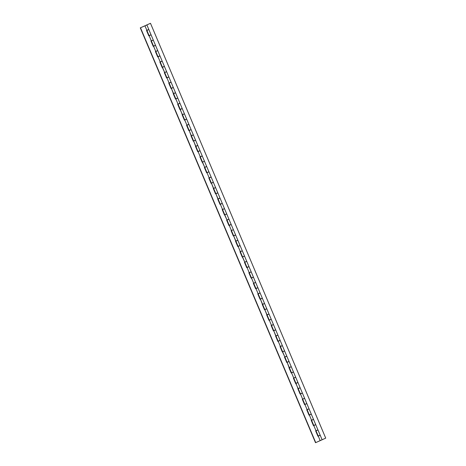 <?xml version="1.0" encoding="UTF-8"?>
<svg xmlns="http://www.w3.org/2000/svg" width="466" height="466" viewBox="0 0 466 466"><rect width="100%" height="100%" fill="white"/><g stroke="black" fill="none" stroke-linecap="round" stroke-linejoin="round"><path stroke-width="0.7" d="M146.272 25.234L145.375 25.601L146.272 25.234M150.605 34.979L148.776 35.818L149.12 35.678L151.31 40.862L153.262 40.041L151.071 34.857L148.782 35.83L146.522 30.476L148.782 35.83L149.586 35.457M155.061 45.517L154.001 46.023M159.436 56.13L157.677 56.893L158.953 56.38L158.038 56.753L160.211 61.937L162.162 61.116L159.972 55.932L157.683 56.904L158.021 56.753L160.211 61.937L159.873 62.089L162.133 67.442L162.471 67.29L164.661 72.475L166.525 71.677M163.886 66.667L162.902 67.098M168.343 77.205L166.921 77.828L169.111 83.012L170.981 82.214M172.863 87.66L171.034 88.505L171.371 88.365L173.568 93.549L175.513 92.728L173.323 87.538L171.843 88.144M177.243 98.279L175.484 99.042L175.828 98.903L178.018 104.087L179.963 103.266L177.773 98.076L176.294 98.681M181.781 108.776L182.189 108.531M181.693 108.811L180.278 109.44L184.39 120.123L186.68 119.15L185.159 119.779M190.687 129.863L188.835 130.655L189.179 130.509L191.369 135.699L193.32 134.872L191.13 129.688L189.645 130.288M195.12 140.348L194.095 140.825M199.495 150.961L197.735 151.724L199.011 151.211L198.079 151.584L200.269 156.768L202.221 155.947L200.03 150.763L197.741 151.735L198.079 151.584L200.269 156.768L199.931 156.92L202.192 162.273L202.529 162.121L204.72 167.306L206.584 166.508M203.992 161.492L202.955 161.871M208.488 172.001L206.945 172.577L204.755 167.393L205.168 167.143M212.945 182.55L211.092 183.336L211.436 183.196L213.626 188.38L215.572 187.559L213.381 182.375L211.902 182.975M217.372 193.029L215.542 193.873L215.886 193.734L218.076 198.918L220.028 198.097L217.832 192.907L216.352 193.512M221.752 203.648L219.993 204.411L221.268 203.892L220.336 204.271L222.527 209.455L224.478 208.634L222.288 203.444L219.999 204.423L220.336 204.271L222.527 209.455L222.189 209.607L224.449 214.96L224.787 214.809L226.977 219.993L228.841 219.195M226.202 214.185L225.195 214.558M230.746 224.682L229.645 225.095M235.196 235.231L233.344 236.023L233.687 235.878L235.878 241.068L237.829 240.24L235.639 235.056L234.153 235.656M239.553 245.792L237.794 246.561L238.138 246.415L240.328 251.605L242.273 250.784L240.089 245.594L238.604 246.194M244.009 256.329L243.002 256.708M248.46 266.867L247.452 267.245M252.98 277.328L251.151 278.167L251.494 278.027L253.685 283.212L255.601 282.413L253.44 277.206L251.96 277.806M257.43 287.86L256.376 288.372M262.346 298.281L260.051 299.242L260.977 298.869L260.407 299.102L262.585 304.286L264.537 303.465L262.346 298.281L260.057 299.254L260.395 299.102L264.507 309.791L264.845 309.64L267.035 314.824L268.987 314.002L266.797 308.812L264.507 309.791L262.247 304.438L264.449 303.488M266.261 309.016L265.253 309.395M270.694 319.6L269.628 320.037L270.694 319.6M275.237 330.01L273.402 330.854L273.746 330.714L275.936 335.899L277.887 335.077L275.697 329.887L274.212 330.493M279.612 340.629L277.853 341.392L278.196 341.252L280.386 346.436L282.332 345.615L280.148 340.425L278.662 341.03M284.155 351.125L282.612 351.702L280.421 346.518L280.852 346.325M288.518 361.698L287.534 362.129M293.038 372.159L291.209 372.998L291.553 372.858L293.743 378.048L295.607 377.244M297.489 382.697L296.469 383.174M301.869 393.31L300.11 394.073L301.385 393.56L300.465 393.933L302.644 399.117L304.595 398.296L302.405 393.112L300.116 394.085L300.453 393.933L302.644 399.117L302.306 399.269L304.566 404.622L304.904 404.471L307.094 409.655L308.958 408.857M306.407 403.812L306.814 403.562M311.305 414.187L313.496 419.371L311.206 420.344L311.544 420.192L309.354 415.008L309.016 415.159L309.686 414.845L309.01 415.148L306.756 409.806L307.094 409.655L306.756 409.806L309.016 415.159L311.305 414.187L309.366 415.008L311.544 420.192L313.408 419.394M315.319 424.899L313.461 425.685L313.804 425.545L315.995 430.73L317.946 429.908L315.756 424.724L314.27 425.324M319.67 435.46L318.808 435.832M146.889 24.966L148.811 29.504L148.27 29.76L146.522 30.476L146.86 30.325L144.938 25.787L140.493 27.774L315.727 442.613L140.278 27.861L315.511 442.7L140.278 27.861L146.889 24.96L140.278 27.861L146.889 24.966L144.938 25.787L146.86 30.331L148.724 29.527M150.623 35.02L151.066 34.857M154.986 45.592L153.582 46.216L155.76 51.4L157.706 50.584L155.522 45.394L153.232 46.367L153.57 46.216L155.76 51.4L155.423 51.551L157.683 56.904L155.423 51.551L157.625 50.602M154.036 45.994L153.227 46.355L150.972 41.014L151.31 40.862L150.972 41.014L153.232 46.367L153.996 46.012M154.036 46.006L155.516 45.394M159.529 56.095L159.972 55.932M163.956 66.673L162.902 67.087M167.335 77.577L166.578 77.968L167.352 77.624M168.873 77.001L166.583 77.979L166.921 77.828L169.111 83.012L168.774 83.164L171.034 88.517L168.774 83.164L171.063 82.191L168.873 77.001L168.383 77.199M172.88 87.701L173.323 87.538M186.144 119.348L184.385 120.117L182.13 114.776L182.468 114.624L177.68 104.238L178.018 104.087L177.68 104.238L179.94 109.592L181.676 108.863L180.703 109.236M182.223 108.613L184.42 113.797L182.48 114.624L184.332 113.826M186.68 119.15L188.87 124.335L186.581 125.313L186.918 125.162L184.728 119.972L186.918 125.162L188.782 124.364M186.184 119.348L185.153 119.768M190.687 129.851L191.124 129.688M195.044 140.423L193.629 141.047L195.819 146.237L197.765 145.415L195.58 140.225L193.291 141.198L193.629 141.047L197.741 151.735L195.481 146.388L197.683 145.433M195.138 140.388L195.574 140.225M194.095 140.843L195.091 140.417M203.945 161.498L202.96 161.918M204.481 161.3L206.671 166.484L204.382 167.457L204.72 167.306L199.931 156.92L202.133 155.97M208.401 172.036L206.98 172.659L209.17 177.843L211.04 177.045M208.931 171.838L211.121 177.022L208.832 177.995L209.17 177.843L206.98 172.659L206.642 172.81L208.535 172.024L206.642 172.799L204.382 167.457L206.642 172.81L207.411 172.455M212.939 182.538L213.381 182.369M217.389 193.075L217.832 192.907M216.352 193.524L215.886 193.734L219.999 204.423L217.739 199.069L219.94 198.12M226.243 214.179L225.212 214.605M230.653 224.723L229.237 225.346L231.427 230.53L233.291 229.732M231.183 224.519L233.379 229.703L231.089 230.682L231.427 230.53L229.237 225.346L228.899 225.497L230.792 224.711L228.893 225.486L226.639 220.144L226.977 219.993L226.639 220.144L228.899 225.497L229.662 225.142M235.196 235.219L235.639 235.056M238.604 246.211L238.138 246.415L240.328 251.605L239.99 251.756L244.778 262.142L246.648 261.339M244.05 256.323L243.019 256.749M248.99 266.668L251.18 271.853L248.891 272.826L249.228 272.674L247.038 267.49L246.7 267.641L247.376 267.327L246.7 267.63L244.44 262.294L244.778 262.142L244.44 262.294L246.7 267.641L248.99 266.674L247.038 267.49L249.228 272.674L251.098 271.876M248.5 266.861L247.469 267.286M252.997 277.369L253.44 277.206M257.36 287.941L255.956 288.565L258.135 293.749L260.08 292.933L257.89 287.743L255.607 288.716L255.945 288.565L258.135 293.749L257.797 293.9L260.057 299.254L257.797 293.9L259.999 292.951M256.411 288.343L255.601 288.704L253.341 283.363L253.685 283.212L253.341 283.363L255.607 288.716L256.37 288.361M257.448 287.906L257.89 287.743M266.791 308.812L265.27 309.436M270.758 319.548L269.296 320.177L271.486 325.361L273.35 324.563M269.703 319.926L268.952 320.317L269.721 319.973M269.296 320.177L268.958 320.328L269.296 320.177L271.486 325.361L271.148 325.513L273.408 330.866L271.148 325.513L273.431 324.54L271.247 319.35L269.296 320.177M275.255 330.05L275.691 329.887M279.658 340.623L280.148 340.425M284.068 351.16L282.646 351.789L284.837 356.973L286.707 356.175M284.598 350.962L286.788 356.146L284.499 357.125L284.837 356.973L280.049 346.588L280.386 346.436L280.049 346.588L282.309 351.941L284.044 351.213L283.078 351.58M287.114 362.321L286.759 362.472L287.44 362.175L286.759 362.466L284.499 357.125L286.759 362.472L289.048 361.5L287.114 362.321L289.293 367.511L291.157 366.707M293.056 372.2L292.019 372.637M292.013 372.654L293.102 372.212L291.553 372.858L293.743 378.048L293.405 378.2L298.193 388.586L300.145 387.759L297.955 382.574L295.665 383.547L293.405 378.2L295.689 377.227L293.498 372.037M297.506 382.737L297.949 382.574M306.319 403.847L305.329 404.267M306.849 403.649L309.045 408.833L308.026 409.294L307.106 409.655L304.904 404.471L304.566 404.622L302.306 399.269L304.508 398.319M315.313 424.887L315.75 424.718M319.571 435.5L317.917 436.234L315.657 430.881L315.995 430.73L315.657 430.881L317.917 436.234L318.255 436.083L320.177 440.626L315.727 442.613L322.041 439.822M162.075 61.139L159.873 62.089L164.661 72.475L164.323 72.626L166.583 77.979L164.323 72.626L166.612 71.653L164.422 66.469M172.793 87.742L171.371 88.365L175.49 99.054L173.224 93.701L175.432 92.751M186.581 125.313L188.841 130.661L186.581 125.313M190.594 129.886L189.179 130.509L193.291 141.198L191.031 135.851L193.233 134.895M208.832 177.995L211.092 183.348L208.832 177.995M212.851 182.573L211.448 183.196L215.548 193.885L213.282 188.532L215.49 187.582M231.089 230.682L233.35 236.029L231.089 230.682M235.103 235.254L233.699 235.878L237.8 246.566L235.54 241.219L237.742 240.27M248.891 272.826L251.151 278.179L248.891 272.826M266.302 309.01L264.845 309.64L268.958 320.328L266.698 314.975L268.899 314.026M275.161 330.091L273.758 330.714L277.858 341.403L275.598 336.05L277.8 335.101M287.097 362.321L291.209 373.01L288.949 367.662L291.238 366.69L289.048 361.5M297.419 382.772L296.003 383.396L300.116 394.085L297.856 388.731L300.057 387.782M311.206 420.344L313.467 425.697L311.206 420.344M318.721 435.873L319.81 435.436L318.255 436.083L320.177 440.626L322.128 439.799L320.206 435.256M315.22 424.922L313.804 425.545L315.995 430.73L317.859 429.932M314.27 425.336L315.266 424.916M302.399 393.112L301.91 393.304M296.469 383.192L297.459 382.767M288.582 361.709L287.569 362.099M278.662 341.042L279.751 340.605L278.214 341.246L280.386 346.436L282.25 345.638M274.212 330.505L275.208 330.085M270.711 319.554L271.241 319.35M252.91 277.404L251.506 278.027L253.685 283.212L255.543 282.437M256.411 288.355L257.401 287.936M251.955 277.818L252.951 277.398M242.192 250.801L239.99 251.756L242.25 257.104L242.588 256.952L244.778 262.142L245.879 261.706L246.73 261.321L244.539 256.131M240.083 245.594L239.6 245.792M234.153 235.674L235.149 235.254M222.998 209.362L222.189 209.607L226.977 219.993L228.923 219.171L226.738 213.981M222.987 209.286L224.391 208.657M222.282 203.444L221.793 203.642M211.896 182.987L212.892 182.567M200.025 150.763L199.541 150.955M189.645 130.305L190.635 129.88M177.773 98.076L175.839 98.897L178.018 104.087L179.882 103.289M176.294 98.693L177.284 98.274M171.838 88.156L172.834 87.736M159.436 56.182L158.953 56.386L159.419 56.176M150.535 35.055L149.132 35.678L151.31 40.862L153.174 40.088M149.586 35.468L150.576 35.049M148.31 29.789L147.448 30.162M317.451 430.188L316.461 430.607M312.045 420.07L312.977 419.703L312.004 420.07M308.591 409.113L307.537 409.492M304.135 398.576L303.104 399.001M299.644 388.044L298.654 388.463M295.194 377.507L294.209 377.938M289.788 367.383L290.726 367.016L289.736 367.348M286.293 356.432L285.285 356.81M281.843 345.894L280.887 346.308M277.392 335.357L276.402 335.776M272.942 324.819L271.946 325.239M267.536 314.701L268.468 314.329L267.478 314.661M264.076 303.745L263.028 304.123M259.585 293.207L258.595 293.627M255.135 282.67L254.145 283.095M250.772 272.097L249.263 272.761L251.459 277.946L253.405 277.119L251.791 277.783M246.322 261.56L245.227 261.974M241.825 251.058L240.794 251.483M237.334 240.526L236.338 240.945M228.427 219.451L227.344 219.935L228.468 219.445M223.977 208.914L222.993 209.345M219.527 198.376L218.542 198.807M215.076 187.839L214.086 188.258M209.671 177.721L210.609 177.354L209.636 177.721M206.217 166.764L205.221 167.183M201.766 156.226L200.735 156.652M197.275 145.695L196.279 146.114M192.819 135.157L191.835 135.589M187.419 125.034L188.351 124.667L187.361 124.999M183.959 114.077L182.911 114.461M179.468 103.545L178.478 103.965M175.018 93.008L174.028 93.427M170.568 82.47L169.583 82.901M165.162 72.352L166.094 71.98L165.11 72.312M161.667 61.396L160.654 61.774M157.217 50.858L156.221 51.277M152.761 40.321L151.77 40.746M152.854 40.286L151.753 40.699M153.867 45.971L155.487 45.307L153.291 40.123M157.258 50.858L156.261 51.277M155.795 51.487L157.986 56.671L159.937 55.844L158.318 56.508M147.233 30.267L146.895 30.412L147.227 30.249M148.211 29.83L146.895 30.412L149.085 35.597L151.036 34.775L149.417 35.433M166.158 71.927L164.696 72.556L165.127 72.352L164.696 72.556L166.886 77.746L168.838 76.919L167.224 77.583M160.712 61.815L160.246 62.019L160.677 61.815L160.246 62.019L162.436 67.209L164.387 66.382L162.768 67.046M161.708 61.396L160.246 62.019M175.105 92.973L174.01 93.386M173.602 93.631L175.793 98.815L177.738 97.994L176.125 98.658M170.655 82.435L169.146 83.094L169.577 82.89L169.146 83.094L171.337 88.284L173.288 87.457L171.674 88.121M182.969 114.496L182.503 114.706L182.835 114.543L182.503 114.706L184.693 119.89L186.645 119.069L185.025 119.727M183.919 114.083L182.503 114.706M179.509 103.539L178.519 103.959M180.575 109.19L182.194 108.531L179.998 103.347M192.889 135.076L191.87 135.571M193.926 140.802L195.155 140.283M188.369 124.62L186.953 125.243L187.285 125.08L186.953 125.243L189.144 130.428L191.095 129.606L189.476 130.264M201.726 156.226L200.718 156.605M197.363 145.654L196.262 146.068M198.376 151.339L199.99 150.675M210.714 177.266L209.205 177.925L210.667 177.301M209.205 177.93L211.401 183.115L213.346 182.288L211.733 182.952M206.176 166.764L204.755 167.393M218.577 198.796L218.111 198.999L220.302 204.19L222.253 203.362L220.634 204.026M219.614 198.341L218.111 198.999M215.164 187.804L214.121 188.258M213.661 188.462L215.851 193.652L217.797 192.825L216.183 193.489M228.957 219.253L227.012 220.074L229.202 225.259L231.153 224.437L228.963 219.253L227.012 220.074M233.984 235.633L235.214 235.114M237.421 240.491L236.379 240.939M235.912 241.149L238.103 246.333L240.054 245.512L238.435 246.17M222.899 209.391L222.562 209.537L222.894 209.374M224.018 208.908L222.562 209.537L224.752 214.721L226.703 213.9L225.084 214.564M241.784 251.063L240.363 251.687L240.695 251.524L240.363 251.687L242.553 256.871L244.504 256.05L242.885 256.708M245.279 262.014L244.813 262.224L247.003 267.408L248.955 266.581L247.341 267.245M246.234 261.601L244.813 262.224M250.685 272.138L249.269 272.761M254.18 283.089L253.72 283.299L254.052 283.136L253.72 283.299L255.91 288.483L257.855 287.656L256.242 288.32M255.222 282.635L253.72 283.299M259.626 293.207L258.636 293.627M258.17 293.836L260.36 299.021L262.311 298.193L260.692 298.857M263.086 304.164L262.62 304.368L264.81 309.558L266.762 308.731L265.142 309.395M264.036 303.745L262.62 304.368M267.408 314.76L267.07 314.905L267.402 314.742M268.527 314.276L267.07 314.905L269.261 320.095L271.212 319.268L269.593 319.932M273.029 324.785L271.521 325.443L271.853 325.28L271.521 325.443L273.711 330.627L275.662 329.806L274.043 330.47M277.48 335.322L276.379 335.736M275.971 335.98L278.161 341.164L280.113 340.343L278.493 341.007M281.883 345.888L280.421 346.518M285.338 356.845L284.872 357.055L285.209 356.892L284.872 357.055L287.062 362.239L289.013 361.418L287.4 362.076M286.334 356.426L284.872 357.055M290.743 366.969L289.328 367.592L289.66 367.429L289.328 367.592L291.518 372.777L293.464 371.955L291.85 372.614M295.281 377.472L294.244 377.92M296.3 383.151L297.524 382.633M299.685 388.038L298.636 388.417M300.751 393.688L302.364 393.024M304.094 398.576L303.086 398.954M305.201 404.226L306.82 403.562L304.624 398.383M308.544 409.113L307.129 409.742L309.319 414.926L311.271 414.099L309.651 414.763M318.552 435.838L320.171 435.174L317.981 429.99L316.496 430.607M317.521 430.112L317.981 429.99M146.161 25.222L150.489 23.3L146.161 25.222M322.105 439.758L325.722 438.139L150.489 23.3L325.722 438.139L322.105 439.758M313.088 419.616L311.579 420.274L311.911 420.116L311.579 420.274L313.769 425.464L315.721 424.637L314.101 425.301M147.361 30.203L146.906 30.412M150.949 34.799L150.64 34.915M151.345 40.95L153.535 46.134L155.481 45.307M155.399 45.336L155.096 45.452M162.197 61.197L164.387 66.382M161.178 61.658L160.578 61.902L161.178 61.646M159.85 55.873L159.547 55.99M166.117 71.933L164.714 72.556M164.306 66.405L163.997 66.527M169.612 82.89L169.164 83.094M168.756 76.942L168.447 77.065M174.063 93.421L175 93.054L174.063 93.462M173.206 87.48L172.898 87.602M177.657 98.017L177.348 98.14M184.449 113.879L186.645 119.069M178.053 104.168L180.243 109.353L180.703 109.184M182.107 108.555L181.798 108.671M188.899 124.416L191.095 129.606M188.41 124.614L186.965 125.243M186.557 119.092L186.249 119.209M191.008 129.63L190.699 129.746M196.343 146.12L197.252 145.742L196.314 146.149M191.404 135.781L193.594 140.965L195.458 140.19M202.256 156.028L204.446 161.213M200.77 156.646L201.236 156.477L200.764 156.681M195.854 146.318L198.044 151.502L199.302 151.001L199.99 150.681L197.805 145.491M199.908 150.704L199.605 150.821M206.706 166.566L208.896 171.75M202.827 161.877L202.494 162.04L200.304 156.856M204.364 161.242L204.056 161.358M208.815 171.779L208.506 171.896M213.265 182.311L212.956 182.433M217.715 192.848L217.406 192.971M223.028 209.327L222.573 209.537M222.165 203.386L221.857 203.508M226.616 213.923L226.307 214.045M229.534 225.095L231.148 224.437M231.066 224.461L230.763 224.577M231.462 230.612L233.652 235.796L235.516 235.021M242.314 250.859L244.504 256.05M240.829 251.477L240.38 251.687M239.967 245.535L239.664 245.652M246.764 261.397L248.955 266.587M244.423 256.073L244.114 256.189M251.215 271.934L253.405 277.119M248.873 266.61L248.564 266.727M253.323 277.148L253.015 277.264M257.774 287.685L257.465 287.802M264.566 303.547L266.762 308.731M263.552 304.007L262.946 304.251L263.552 303.995M262.224 298.223L261.915 298.339M268.486 314.282L267.082 314.905M266.674 308.754L266.366 308.876M271.987 325.239L271.532 325.443M271.125 319.292L270.822 319.414M276.437 335.77L276.903 335.607L276.431 335.811M275.575 329.829L275.272 329.951M280.025 340.366L279.722 340.483M286.823 356.228L289.013 361.418M284.481 350.904L284.173 351.02M291.273 366.765L293.464 371.955M290.784 366.963L289.339 367.592M288.932 361.441L288.623 361.558M293.382 371.979L293.073 372.095M293.778 378.13L295.968 383.314L297.826 382.539M298.228 388.667L300.419 393.852L301.677 393.351L302.364 393.03L300.18 387.84M302.283 393.054L301.974 393.17M309.075 408.915L311.271 414.099M307.129 409.742L307.595 409.532M302.679 399.205L304.869 404.389L305.329 404.22M306.733 403.591L306.424 403.707M313.001 419.65L311.591 420.274M311.183 414.128L310.88 414.245M315.633 424.66L315.331 424.782M316.03 430.811L318.22 436.001L320.165 435.18M320.09 435.197L319.781 435.32M157.747 50.66L159.937 55.844M148.846 29.585L151.036 34.775M166.647 71.735L168.838 76.919M175.548 92.81L177.738 97.994M171.098 82.272L173.288 87.457M193.355 134.954L195.545 140.144M211.156 177.103L213.346 182.288M220.063 198.178L222.253 203.362M215.607 187.641L217.797 192.825M233.414 229.79L235.604 234.975M237.864 240.328L240.054 245.512M224.513 208.716L226.703 213.9M255.665 282.472L257.855 287.656M260.121 293.009L262.311 298.193M269.022 314.084L271.212 319.268M273.472 324.621L275.662 329.806M277.922 335.159L280.113 340.343M282.373 345.696L284.563 350.881M295.724 377.303L297.92 382.493M313.531 419.452L315.721 424.637"/></g></svg>
